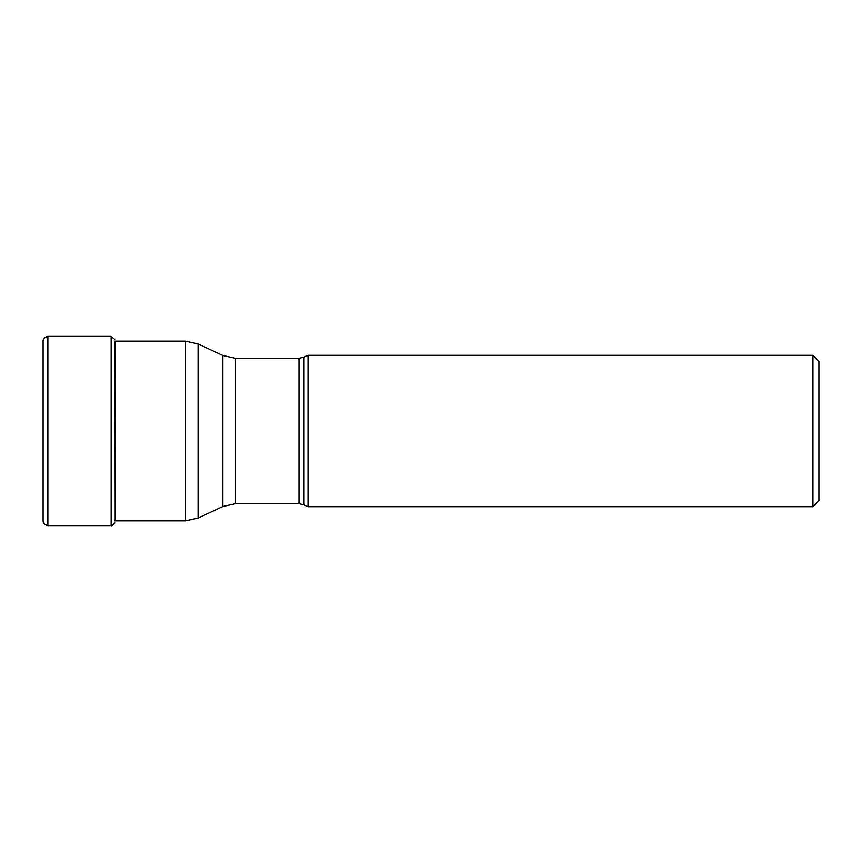 <?xml version="1.0" encoding="UTF-8"?>
<svg xmlns="http://www.w3.org/2000/svg" width="862" height="862" viewBox="0 0 862 862"><rect width="100%" height="100%" fill="white"/><g stroke="black" fill="none" stroke-linecap="round" stroke-linejoin="round"><path stroke-width="1.29" d="M43.1 520.842L43.1 341.158L43.1 520.842C43.025 523.353 44.619 524.936 47.863 525.604L47.863 336.395C44.619 337.064 43.025 338.647 43.1 341.158M308.003 506.684L308.003 355.316L812.941 355.316L812.941 506.684L308.003 506.684L304.017 504.82L304.017 357.18L298.974 358.29L298.974 503.71L235.445 503.71L235.445 358.29L222.849 355.5L222.849 506.5L198.077 518.051L198.077 343.949L185.481 341.158L185.481 520.842L114.678 520.842M812.941 355.316L818.9 361.275L818.9 500.725L812.941 506.684M115.002 341.158L115.196 519.732M114.678 339.337L111.155 336.395L111.155 525.604L47.863 525.604M111.155 525.604C111.478 526.359 112.642 525.378 114.678 522.663M111.155 336.395L47.863 336.395M185.481 341.158L114.678 341.158M185.481 520.842L198.077 518.051M222.849 355.5L198.077 343.949M235.445 503.71L222.849 506.5M298.974 358.29L235.445 358.29M304.017 504.82L298.974 503.71M304.017 357.18L308.003 355.316"/></g></svg>
